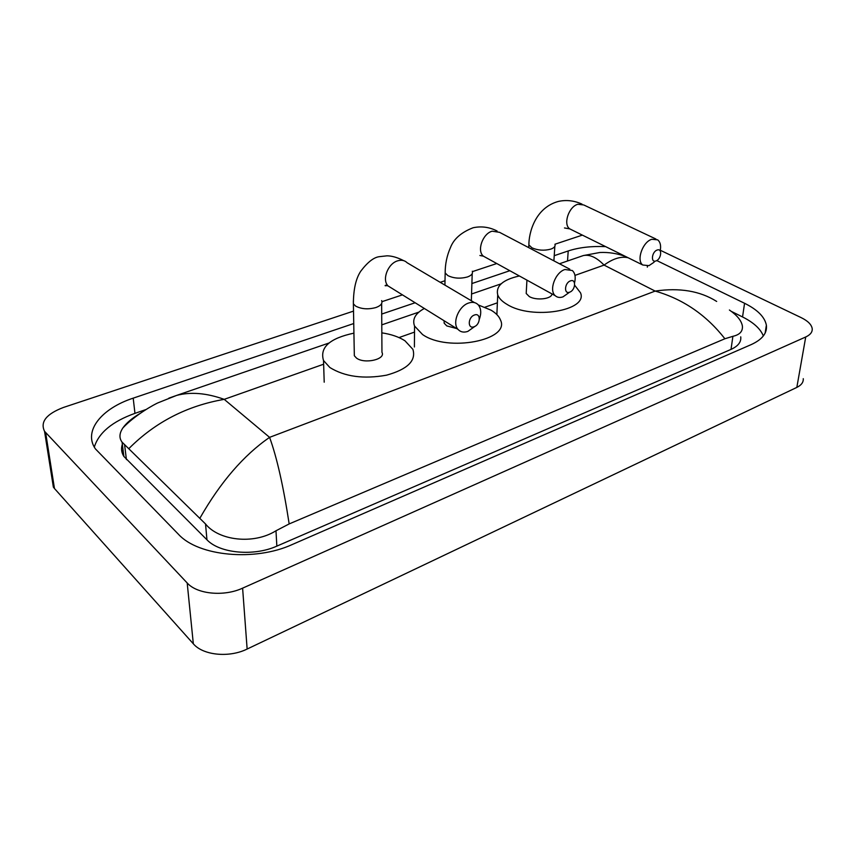 <?xml version="1.0" encoding="UTF-8"?>
<svg xmlns="http://www.w3.org/2000/svg" width="855" height="855" viewBox="0 0 855 855"><rect width="100%" height="100%" fill="white"/><g stroke="black" fill="none" stroke-linecap="round" stroke-linejoin="round"><path stroke-width="1.28" d="M803.262 378.68C803.529 382.249 801.381 385.156 796.828 387.411L247.138 649.041C229.215 657.976 203.02 655.379 193.326 643.794L54.464 488.515L53.363 487.104L51.984 478.394M660.317 250.269L801.135 317.611C807.847 320.903 811.545 324.579 812.207 328.641C812.517 332.05 810.358 334.829 805.731 336.977L242.606 588.155C224.106 596.801 197.11 594.236 187.192 582.982L44.546 431.326C40.025 421.932 46.341 413.97 63.484 407.44L353.521 311.113M381.971 301.665L402.449 294.868M440.207 282.321L445.017 280.729M472.42 271.623L496.776 263.532M554.981 244.209L582.362 235.114M353.746 323.532L133.198 398.152C101.499 408.466 82.999 431.177 95.418 448.896L178.471 534.3C198.446 556.348 255.068 561.617 292.186 544.55L751.235 344.586C762.297 339.51 767.352 333.055 766.379 325.21C764.776 317.002 757.509 309.692 744.566 303.279L656.768 260.561M605.629 246.614C591.371 246.016 578.91 247.458 568.222 250.953L554.222 255.688M509.826 270.714L471.885 283.55M415.145 302.755L381.715 314.063M145.831 409.588L134.962 413.35C112.294 421.494 98.742 432.748 94.306 447.09M763.344 335.951C760.501 328.822 753.565 322.485 742.546 316.949L731.292 311.37M122.351 444.279C120.94 448.522 121.442 452.573 123.857 456.42L206.953 539.804C219.703 553.388 253.924 556.541 276.849 546.121L731.014 349.396C738.154 346.147 741.392 341.957 740.729 336.827M729.401 310.002C737.042 315.281 741.36 320.561 742.364 325.841C742.974 331.259 739.832 334.754 732.906 336.314L724.901 338.751L289.172 523.923L275.983 530.773C253.347 544.966 218.517 540.446 205.531 523.965L122.083 442.163C119.016 438.081 119.283 433.335 122.896 427.917C126.348 423.054 131.884 418.352 139.493 413.799M200.038 517.948C220.515 482.102 243.696 455.245 269.582 437.354C276.838 457.222 283.368 486.078 289.172 523.923M724.901 338.751C706.198 314.886 682.942 298.994 655.144 291.085C679.554 287.515 700.063 290.967 716.682 301.441L716.682 301.441M168.873 398.152L176.611 395.416C190.59 391.697 206.45 393.011 224.213 399.349C187.031 405.794 155.321 422.135 129.094 448.373M628.083 257.729C620.997 256.137 612.992 258.595 604.068 265.103C596.608 257.408 589.694 254.234 583.313 255.57L580.16 256.65M657.142 250.055C651.745 251.733 650.537 263.18 655.967 260.946C661.31 259.268 662.572 247.897 657.142 250.055M654.096 262.196L648.988 265.638L642.842 265.029C636.088 260.7 642.533 241.944 651.777 239.282L657.655 239.828C660.349 242.018 661.193 245.716 660.188 250.921M526.317 291.341L526.199 293.468L529.245 296.535C536.277 300.853 552.116 298.983 551.924 293.885M574.656 285.217L580.502 292.795C588.475 310.76 531.874 320.176 507.09 304.423C502.142 301.526 499.021 298.342 497.717 294.89C495.665 285.976 502.879 279.671 519.37 275.973M570.477 280.878C564.503 282.749 563.669 294.622 569.654 292.164C575.565 290.305 576.462 278.506 570.477 280.878M569.28 292.431L563.007 296.845C559.918 297.914 557.342 297.54 555.28 295.734C548.654 290.465 555.269 272.339 564.941 269.507L572.337 270.522C575.159 273.247 575.885 277.373 574.528 282.909M444.108 320.753L444.14 323.147L446.77 325.905L456.656 328.544M478.319 304.946L491.016 310.151C495.9 313.048 499.053 316.329 500.464 319.973C510.756 340.14 447.806 352.517 422.552 334.529L414.557 326.054C412.046 319.289 415.306 313.422 424.337 308.473M474.461 315.014C467.813 317.109 467.439 329.442 474.076 326.749C480.649 324.654 481.109 312.396 474.461 315.014M475.049 326.289L467.867 331.387C463.805 332.755 460.535 332.103 458.056 329.421C451.868 323.083 458.74 305.983 468.743 303.001C472.623 301.751 475.775 302.349 478.18 304.786C481.087 308.324 481.504 313.101 479.409 319.097M354.269 352.581L354.333 355.733L356.471 358.063C364.476 364.326 386.075 359.346 381.95 352.292L381.651 303.536M381.832 332.852C391.237 334.273 398.954 336.913 404.971 340.792L412.901 349.364C416.321 360.735 407.525 369.349 386.492 375.185C363.632 379.267 344.768 376.724 329.88 367.532L323.521 360.532C319.546 347.429 329.677 338.302 353.917 333.151M323.639 364.209L224.213 399.349L269.582 437.354L655.144 291.085L604.068 265.103L574.966 275.396M398.996 337.575L414.515 332.093M484.977 307.191L497.386 302.809M45.657 432.694L54.464 488.515M187.192 582.982L193.326 643.794M242.606 588.155L247.138 649.041M805.731 336.977L796.828 387.411M134.962 413.35L133.198 398.152M567.506 261.01L568.222 250.953M647.31 267.134L647.427 266.055M742.546 316.949L744.566 303.279M731.014 349.396L732.906 336.314M276.849 546.121L275.983 530.773M206.953 539.804L205.531 523.965M126.412 459.573L124.563 444.493M655.924 239.015L583.741 204.954L577.841 204.281C568.682 206.621 562.879 224.544 569.793 228.894L571.674 229.835M528.989 242.895L528.871 244.925L531.981 247.843C537.934 250.43 544.186 250.868 550.748 249.136C554.136 247.918 555.547 246.326 554.97 244.359M569.804 269.186L499.566 232.336L492.159 231.181C482.637 233.65 476.63 250.91 483.396 256.169L486.132 257.676M445.231 270.479L445.166 272.959L447.86 275.599C453.749 278.42 460.257 278.88 467.375 276.988C471.458 275.502 473.082 273.589 472.281 271.227M474.482 302.606L407.162 262.774C404.714 260.369 401.583 259.706 397.778 260.796C387.978 263.393 381.704 279.628 387.999 285.891L391.932 288.327M353.35 300.778L353.382 303.814L355.562 306.047C361.366 309.125 368.142 309.628 375.911 307.543C380.849 305.716 382.751 303.397 381.629 300.586M123.12 450.51L121.795 451.355M44.546 431.326L53.363 487.104M765.118 333.129L766.379 325.21M123.857 456.42L122.083 442.163M625.913 256.65C617.449 253.465 608.739 252.086 599.815 252.503L583.313 255.57L559.469 263.768M501.105 283.839L471.554 294.002M418.854 312.118L381.779 324.868M328.951 343.037L176.611 395.416L158.581 402.598C154.947 403.923 134.908 415.092 122.896 427.917M528.721 247.64L528.871 244.925C528.807 233.052 534.963 207.893 558.262 201.459C566.267 199.664 574.197 200.562 582.041 204.142M564.492 227.954L569.793 228.894L642.842 265.029M526.199 293.468L526.937 280.13M497.717 294.89L496.873 314.597M553.89 260.839L554.842 246.326M444.921 285.11L445.166 272.959C445.145 264.142 446.887 255.741 450.393 247.758C453.663 238.994 461.251 232.325 473.146 227.74C481.472 225.998 489.455 227.088 497.108 231.021M479.901 255.485L483.396 256.169L555.28 295.734M444.14 323.147L444.194 320.807M414.557 326.054L414.397 347.002M471.34 300.746L472.206 273.653M354.333 355.733L353.382 303.814C353.436 289.225 355.926 278.303 360.874 271.046C367.757 262.004 373.988 257.205 379.556 256.65L387.016 255.827C391.921 255.869 397.447 257.473 403.613 260.625M458.056 329.421L387.999 285.891L385.52 285.249C384.654 285.827 385.178 285.933 387.091 285.57L387.133 285.549M323.521 360.532L324.205 382.196"/></g></svg>
